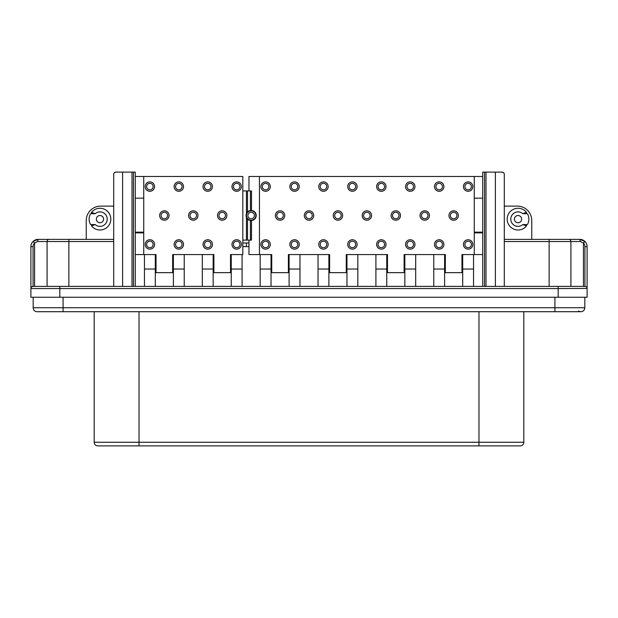 <?xml version="1.0" encoding="UTF-8"?>
<svg xmlns="http://www.w3.org/2000/svg" width="618" height="618" viewBox="0 0 618 618"><rect width="100%" height="100%" fill="white"/><g stroke="black" fill="none" stroke-linecap="round" stroke-linejoin="round"><path stroke-width="0.93" d="M247.524 190.923L246.435 190.923L246.435 213.635L247.524 211.974L247.524 190.923L248.969 190.923L248.969 176.462L482.728 176.462M482.728 198.154L474.269 198.154M474.269 232.878L482.728 232.878M482.728 254.57L461.97 254.57L461.97 272.654L445.339 272.654L445.339 254.57L404.11 254.57L404.11 272.654L387.478 272.654L387.478 254.57L346.25 254.57L346.25 272.654L329.61 272.654L329.61 254.57L288.39 254.57L288.39 272.654L271.75 272.654L271.75 254.57L248.969 254.57L248.969 240.108L247.524 240.108L247.524 219.058A5.06 5.06 0 0 0 250.414 220.526L250.414 240.108M250.414 190.923L250.414 210.506A5.06 5.06 0 0 0 247.524 211.974M250.414 210.506L251.503 210.468L251.503 190.923L248.969 190.923M248.969 240.108L251.503 240.108L251.503 220.564A5.06 5.06 0 0 0 256.2 215.52A5.06 5.06 0 0 0 251.503 210.468M246.435 213.635A5.06 5.06 0 0 0 246.435 217.397L246.435 240.108L247.524 240.108M246.435 190.923L242.82 190.923M242.82 240.108L246.435 240.108M135.272 176.462L242.82 176.462L242.82 254.57L230.522 254.57L230.522 272.654L213.89 272.654L213.89 254.57L172.661 254.57L172.661 272.654L156.03 272.654L156.03 254.57L135.272 254.57M251.503 220.564L250.414 220.526M247.524 219.058L246.435 217.397L246.435 215.52A4.705 4.705 0 0 0 251.14 220.217A4.705 4.705 0 0 0 255.837 215.52A4.705 4.705 0 0 0 251.14 210.815A4.705 4.705 0 0 0 246.435 215.52M259.452 176.462L259.452 254.57M143.731 176.462L143.731 254.57M135.272 232.878L143.731 232.878M143.731 198.154L135.272 198.154M474.269 254.57L474.269 176.462M242.82 242.998L248.969 242.998M246.435 242.998L246.435 246.621M135.272 232.152L143.731 232.152M474.269 232.152L482.728 232.152M247.88 215.52A3.252 3.252 0 0 1 251.14 212.26A3.252 3.252 0 0 1 254.392 215.52A3.252 3.252 0 0 1 251.14 218.772A3.252 3.252 0 0 1 247.88 215.52M33.179 307.733A3.978 3.978 -90 0 0 37.157 311.711A3.978 3.978 -90 0 1 33.179 307.733L33.179 297.25L33.179 307.733L63.082 307.733L63.082 311.711L554.918 311.711L554.918 297.25M545.006 311.711L572.994 311.711M37.157 311.711L94.183 311.711L94.183 442.264A3.615 3.615 0 0 0 97.806 445.879L520.194 445.879A3.615 3.615 0 0 0 523.817 442.264L478.973 442.264L478.973 311.711M63.082 297.25L63.082 307.733L584.821 307.733A3.978 3.978 0 0 1 580.843 311.711A3.978 3.978 0 0 0 584.821 307.733L584.821 297.25M536.833 311.711L523.817 311.711L523.817 442.264M554.918 311.711L580.843 311.711A3.978 3.978 0 0 1 578.533 310.97M576.208 286.397L33.071 286.397L31.533 287.03A2.171 2.171 0 0 1 33.071 286.397L33.071 246.621A5.06 5.06 0 0 1 34.569 243.021L37.667 241.553L113.712 241.553M155.303 254.57L155.303 269.039L144.457 269.039L144.457 254.57M144.457 286.397L144.457 269.039M155.303 269.039L155.303 286.397M184.234 254.57L184.234 269.039L173.388 269.039L173.388 254.57M173.388 286.397L173.388 269.039M184.234 269.039L184.234 286.397M213.164 254.57L213.164 269.039L202.318 269.039L202.318 254.57M202.318 286.397L202.318 269.039M213.164 269.039L213.164 286.397M242.094 254.57L242.094 269.039L231.248 269.039L231.248 254.57M231.248 286.397L231.248 269.039M242.094 269.039L242.094 286.397M271.032 254.57L271.032 269.039L260.178 269.039L260.178 254.57M260.178 286.397L260.178 269.039M271.032 269.039L271.032 286.397M299.962 254.57L299.962 269.039L289.108 269.039L289.108 254.57M289.108 286.397L289.108 269.039M299.962 269.039L299.962 286.397M328.892 254.57L328.892 269.039L318.038 269.039L318.038 254.57M318.038 286.397L318.038 269.039M328.892 269.039L328.892 286.397M357.822 254.57L357.822 269.039L346.968 269.039L346.968 254.57M346.968 286.397L346.968 269.039M357.822 269.039L357.822 286.397M386.752 254.57L386.752 269.039L375.906 269.039L375.906 254.57M375.906 286.397L375.906 269.039M386.752 269.039L386.752 286.397M415.682 254.57L415.682 269.039L404.836 269.039L404.836 254.57M404.836 286.397L404.836 269.039M415.682 269.039L415.682 286.397M444.612 254.57L444.612 269.039L433.766 269.039L433.766 254.57M433.766 286.397L433.766 269.039M444.612 269.039L444.612 286.397M473.542 254.57L473.542 269.039L462.697 269.039L462.697 254.57M462.697 286.397L462.697 269.039M473.542 269.039L473.542 286.397M122.611 286.397L122.611 172.121L135.272 172.121L135.272 286.397M132.013 286.397L132.013 172.121M133.457 286.397L133.457 172.121M495.389 286.397L495.389 172.121L502.117 172.121A2.171 2.171 0 0 1 504.288 174.291L504.288 286.397M495.389 172.121L482.728 172.121L482.728 286.397M485.987 286.397L485.987 172.121M484.543 286.397L484.543 172.121M103.592 219.135A3.615 3.615 0 0 1 99.969 222.75A3.615 3.615 0 0 1 96.354 219.135A3.615 3.615 0 0 1 99.969 215.52A3.615 3.615 0 0 1 103.592 219.135M107.208 219.135A7.231 7.231 0 0 0 95.187 213.704L90.576 213.704A10.846 10.846 0 0 0 90.576 224.558L95.187 224.558A7.231 7.231 0 0 0 107.208 219.135M514.408 219.135A3.615 3.615 0 0 0 518.031 222.75A3.615 3.615 0 0 0 521.646 219.135A3.615 3.615 0 0 0 518.031 215.52A3.615 3.615 0 0 0 514.408 219.135M510.792 219.135A7.231 7.231 0 0 0 522.813 224.558L527.424 224.558A10.846 10.846 0 0 0 527.424 213.704L522.813 213.704A7.231 7.231 0 0 0 510.792 219.135M113.712 239.382L38.131 239.382A7.231 7.231 0 0 0 30.9 246.621L30.9 288.567L558.17 288.567L558.17 297.25L587.1 297.25L587.1 246.621A7.231 7.231 0 0 0 584.96 241.483L583.431 243.021L580.333 241.553L583.431 243.021A5.06 5.06 0 0 1 584.929 246.621L584.929 286.397L558.17 286.397L558.17 288.567L587.092 288.421M502.117 172.121L503.647 172.754M113.712 286.397L113.712 174.291A2.171 2.171 0 0 1 115.883 172.121L122.611 172.121M86.234 239.382L86.234 220.58A14.469 14.469 0 0 1 100.695 206.111L113.712 206.111M531.766 239.382L531.766 220.58A14.469 14.469 0 0 0 517.305 206.111L504.288 206.111M585.076 286.404L583.431 286.397L583.431 243.021M558.17 297.25L59.83 297.25L59.83 286.397L33.071 286.397M30.9 297.25L30.9 288.567L30.9 297.25L59.83 297.25M57.659 239.382L38.131 239.382L33.04 241.483L34.569 243.021L34.569 286.397M584.96 241.483A7.231 7.231 0 0 0 579.869 239.382L584.96 241.483L579.869 239.382L504.288 239.382M583.523 240.387L580.086 239.39L572.585 239.382L579.869 239.382L580.333 241.553L570.916 241.553L570.916 286.397M586.467 287.03A2.171 2.171 0 0 1 587.1 288.567A2.171 2.171 0 0 0 584.929 286.397M30.908 288.421L30.9 288.567A2.171 2.171 0 0 1 31.533 287.03L31.433 287.138M37.667 241.553L38.131 239.382L33.04 241.483M572.585 239.382L560.341 239.382M248.969 246.621L242.82 246.621M95.187 224.558L91.572 225.995A10.846 10.846 0 0 0 110.823 219.135A10.846 10.846 0 0 0 91.572 212.268L95.187 213.704M522.813 224.558L526.428 225.995L526.428 224.558M526.428 213.704L526.428 212.268L522.813 213.704M115.883 172.121L114.353 172.754M233.419 244.45A3.252 3.252 0 0 1 236.671 241.19A3.252 3.252 0 0 1 239.931 244.45A3.252 3.252 0 0 1 236.671 247.702A3.252 3.252 0 0 1 233.419 244.45M231.974 244.45A4.705 4.705 0 0 0 236.671 249.147A4.705 4.705 0 0 0 241.375 244.45A4.705 4.705 0 0 0 236.671 239.745A4.705 4.705 0 0 0 231.974 244.45M204.488 244.45A3.252 3.252 0 0 1 207.741 241.19A3.252 3.252 0 0 1 210.993 244.45A3.252 3.252 0 0 1 207.741 247.702A3.252 3.252 0 0 1 204.488 244.45M203.036 244.45A4.705 4.705 0 0 0 207.741 249.147A4.705 4.705 0 0 0 212.445 244.45A4.705 4.705 0 0 0 207.741 239.745A4.705 4.705 0 0 0 203.036 244.45M175.558 244.45A3.252 3.252 0 0 1 178.811 241.19A3.252 3.252 0 0 1 182.063 244.45A3.252 3.252 0 0 1 178.811 247.702A3.252 3.252 0 0 1 175.558 244.45M174.106 244.45A4.705 4.705 0 0 0 178.811 249.147A4.705 4.705 0 0 0 183.515 244.45A4.705 4.705 0 0 0 178.811 239.745A4.705 4.705 0 0 0 174.106 244.45M146.62 244.45A3.252 3.252 0 0 1 149.88 241.19A3.252 3.252 0 0 1 153.133 244.45A3.252 3.252 0 0 1 149.88 247.702A3.252 3.252 0 0 1 146.62 244.45M145.176 244.45A4.705 4.705 0 0 0 149.88 249.147A4.705 4.705 0 0 0 154.577 244.45A4.705 4.705 0 0 0 149.88 239.745A4.705 4.705 0 0 0 145.176 244.45M190.02 215.52A3.252 3.252 0 0 1 193.279 212.26A3.252 3.252 0 0 1 196.532 215.52A3.252 3.252 0 0 1 193.279 218.772A3.252 3.252 0 0 1 190.02 215.52M188.575 215.52A4.705 4.705 0 0 0 193.279 220.217A4.705 4.705 0 0 0 197.976 215.52A4.705 4.705 0 0 0 193.279 210.815A4.705 4.705 0 0 0 188.575 215.52M161.089 215.52A3.252 3.252 0 0 1 164.342 212.26A3.252 3.252 0 0 1 167.602 215.52A3.252 3.252 0 0 1 164.342 218.772A3.252 3.252 0 0 1 161.089 215.52M159.645 215.52A4.705 4.705 0 0 0 164.342 220.217A4.705 4.705 0 0 0 169.046 215.52A4.705 4.705 0 0 0 164.342 210.815A4.705 4.705 0 0 0 159.645 215.52M218.95 215.52A3.252 3.252 0 0 1 222.21 212.26A3.252 3.252 0 0 1 225.462 215.52A3.252 3.252 0 0 1 222.21 218.772A3.252 3.252 0 0 1 218.95 215.52M217.505 215.52A4.705 4.705 0 0 0 222.21 220.217A4.705 4.705 0 0 0 226.906 215.52A4.705 4.705 0 0 0 222.21 210.815A4.705 4.705 0 0 0 217.505 215.52M204.488 186.582A3.252 3.252 0 0 1 207.741 183.33A3.252 3.252 0 0 1 210.993 186.582A3.252 3.252 0 0 1 207.741 189.842A3.252 3.252 0 0 1 204.488 186.582M203.036 186.582A4.705 4.705 0 0 0 207.741 191.286A4.705 4.705 0 0 0 212.445 186.582A4.705 4.705 0 0 0 207.741 181.885A4.705 4.705 0 0 0 203.036 186.582M175.558 186.582A3.252 3.252 0 0 1 178.811 183.33A3.252 3.252 0 0 1 182.063 186.582A3.252 3.252 0 0 1 178.811 189.842A3.252 3.252 0 0 1 175.558 186.582M174.106 186.582A4.705 4.705 0 0 0 178.811 191.286A4.705 4.705 0 0 0 183.515 186.582A4.705 4.705 0 0 0 178.811 181.885A4.705 4.705 0 0 0 174.106 186.582M146.62 186.582A3.252 3.252 0 0 1 149.88 183.33A3.252 3.252 0 0 1 153.133 186.582A3.252 3.252 0 0 1 149.88 189.842A3.252 3.252 0 0 1 146.62 186.582M145.176 186.582A4.705 4.705 0 0 0 149.88 191.286A4.705 4.705 0 0 0 154.577 186.582A4.705 4.705 0 0 0 149.88 181.885A4.705 4.705 0 0 0 145.176 186.582M231.974 186.582A4.705 4.705 0 0 0 236.671 191.286A4.705 4.705 0 0 0 241.375 186.582A4.705 4.705 0 0 0 236.671 181.885A4.705 4.705 0 0 0 231.974 186.582M233.419 186.582A3.252 3.252 0 0 1 236.671 183.33A3.252 3.252 0 0 1 239.931 186.582A3.252 3.252 0 0 1 236.671 189.842A3.252 3.252 0 0 1 233.419 186.582M464.867 186.582A3.252 3.252 0 0 1 468.12 183.33A3.252 3.252 0 0 1 471.38 186.582A3.252 3.252 0 0 1 468.12 189.842A3.252 3.252 0 0 1 464.867 186.582M472.824 186.582A4.705 4.705 0 0 0 468.12 181.885A4.705 4.705 0 0 0 463.423 186.582A4.705 4.705 0 0 0 468.12 191.286A4.705 4.705 0 0 0 472.824 186.582M320.209 186.582A3.252 3.252 0 0 1 323.469 183.33A3.252 3.252 0 0 1 326.721 186.582A3.252 3.252 0 0 1 323.469 189.842A3.252 3.252 0 0 1 320.209 186.582M328.166 186.582A4.705 4.705 0 0 0 323.469 181.885A4.705 4.705 0 0 0 318.764 186.582A4.705 4.705 0 0 0 323.469 191.286A4.705 4.705 0 0 0 328.166 186.582M378.069 186.582A3.252 3.252 0 0 1 381.329 183.33A3.252 3.252 0 0 1 384.581 186.582A3.252 3.252 0 0 1 381.329 189.842A3.252 3.252 0 0 1 378.069 186.582M386.026 186.582A4.705 4.705 0 0 0 381.329 181.885A4.705 4.705 0 0 0 376.625 186.582A4.705 4.705 0 0 0 381.329 191.286A4.705 4.705 0 0 0 386.026 186.582M262.349 186.582A3.252 3.252 0 0 1 265.601 183.33A3.252 3.252 0 0 1 268.861 186.582A3.252 3.252 0 0 1 265.601 189.842A3.252 3.252 0 0 1 262.349 186.582M270.305 186.582A4.705 4.705 0 0 0 265.601 181.885A4.705 4.705 0 0 0 260.904 186.582A4.705 4.705 0 0 0 265.601 191.286A4.705 4.705 0 0 0 270.305 186.582M435.937 186.582A3.252 3.252 0 0 1 439.189 183.33A3.252 3.252 0 0 1 442.442 186.582A3.252 3.252 0 0 1 439.189 189.842A3.252 3.252 0 0 1 435.937 186.582M443.894 186.582A4.705 4.705 0 0 0 439.189 181.885A4.705 4.705 0 0 0 434.485 186.582A4.705 4.705 0 0 0 439.189 191.286A4.705 4.705 0 0 0 443.894 186.582M291.279 186.582A3.252 3.252 0 0 1 294.531 183.33A3.252 3.252 0 0 1 297.791 186.582A3.252 3.252 0 0 1 294.531 189.842A3.252 3.252 0 0 1 291.279 186.582M299.236 186.582A4.705 4.705 0 0 0 294.531 181.885A4.705 4.705 0 0 0 289.834 186.582A4.705 4.705 0 0 0 294.531 191.286A4.705 4.705 0 0 0 299.236 186.582M349.139 186.582A3.252 3.252 0 0 1 352.399 183.33A3.252 3.252 0 0 1 355.651 186.582A3.252 3.252 0 0 1 352.399 189.842A3.252 3.252 0 0 1 349.139 186.582M357.096 186.582A4.705 4.705 0 0 0 352.399 181.885A4.705 4.705 0 0 0 347.695 186.582A4.705 4.705 0 0 0 352.399 191.286A4.705 4.705 0 0 0 357.096 186.582M407.007 186.582A3.252 3.252 0 0 1 410.259 183.33A3.252 3.252 0 0 1 413.512 186.582A3.252 3.252 0 0 1 410.259 189.842A3.252 3.252 0 0 1 407.007 186.582M414.964 186.582A4.705 4.705 0 0 0 410.259 181.885A4.705 4.705 0 0 0 405.555 186.582A4.705 4.705 0 0 0 410.259 191.286A4.705 4.705 0 0 0 414.964 186.582M421.468 215.52A3.252 3.252 0 0 1 424.72 212.26A3.252 3.252 0 0 1 427.98 215.52A3.252 3.252 0 0 1 424.72 218.772A3.252 3.252 0 0 1 421.468 215.52M429.425 215.52A4.705 4.705 0 0 0 424.72 210.815A4.705 4.705 0 0 0 420.024 215.52A4.705 4.705 0 0 0 424.72 220.217A4.705 4.705 0 0 0 429.425 215.52M363.608 215.52A3.252 3.252 0 0 1 366.86 212.26A3.252 3.252 0 0 1 370.12 215.52A3.252 3.252 0 0 1 366.86 218.772A3.252 3.252 0 0 1 363.608 215.52M371.565 215.52A4.705 4.705 0 0 0 366.86 210.815A4.705 4.705 0 0 0 362.163 215.52A4.705 4.705 0 0 0 366.86 220.217A4.705 4.705 0 0 0 371.565 215.52M276.818 215.52A3.252 3.252 0 0 1 280.07 212.26A3.252 3.252 0 0 1 283.322 215.52A3.252 3.252 0 0 1 280.07 218.772A3.252 3.252 0 0 1 276.818 215.52M284.767 215.52A4.705 4.705 0 0 0 280.07 210.815A4.705 4.705 0 0 0 275.365 215.52A4.705 4.705 0 0 0 280.07 220.217A4.705 4.705 0 0 0 284.767 215.52M392.538 215.52A3.252 3.252 0 0 1 395.79 212.26A3.252 3.252 0 0 1 399.05 215.52A3.252 3.252 0 0 1 395.79 218.772A3.252 3.252 0 0 1 392.538 215.52M400.495 215.52A4.705 4.705 0 0 0 395.79 210.815A4.705 4.705 0 0 0 391.094 215.52A4.705 4.705 0 0 0 395.79 220.217A4.705 4.705 0 0 0 400.495 215.52M450.398 215.52A3.252 3.252 0 0 1 453.658 212.26A3.252 3.252 0 0 1 456.911 215.52A3.252 3.252 0 0 1 453.658 218.772A3.252 3.252 0 0 1 450.398 215.52M458.355 215.52A4.705 4.705 0 0 0 453.658 210.815A4.705 4.705 0 0 0 448.954 215.52A4.705 4.705 0 0 0 453.658 220.217A4.705 4.705 0 0 0 458.355 215.52M305.748 215.52A3.252 3.252 0 0 1 309 212.26A3.252 3.252 0 0 1 312.252 215.52A3.252 3.252 0 0 1 309 218.772A3.252 3.252 0 0 1 305.748 215.52M313.705 215.52A4.705 4.705 0 0 0 309 210.815A4.705 4.705 0 0 0 304.295 215.52A4.705 4.705 0 0 0 309 220.217A4.705 4.705 0 0 0 313.705 215.52M334.678 215.52A3.252 3.252 0 0 1 337.93 212.26A3.252 3.252 0 0 1 341.182 215.52A3.252 3.252 0 0 1 337.93 218.772A3.252 3.252 0 0 1 334.678 215.52M342.635 215.52A4.705 4.705 0 0 0 337.93 210.815A4.705 4.705 0 0 0 333.233 215.52A4.705 4.705 0 0 0 337.93 220.217A4.705 4.705 0 0 0 342.635 215.52M291.279 244.45A3.252 3.252 0 0 1 294.531 241.19A3.252 3.252 0 0 1 297.791 244.45A3.252 3.252 0 0 1 294.531 247.702A3.252 3.252 0 0 1 291.279 244.45M299.236 244.45A4.705 4.705 0 0 0 294.531 239.745A4.705 4.705 0 0 0 289.834 244.45A4.705 4.705 0 0 0 294.531 249.147A4.705 4.705 0 0 0 299.236 244.45M320.209 244.45A3.252 3.252 0 0 1 323.469 241.19A3.252 3.252 0 0 1 326.721 244.45A3.252 3.252 0 0 1 323.469 247.702A3.252 3.252 0 0 1 320.209 244.45M328.166 244.45A4.705 4.705 0 0 0 323.469 239.745A4.705 4.705 0 0 0 318.764 244.45A4.705 4.705 0 0 0 323.469 249.147A4.705 4.705 0 0 0 328.166 244.45M378.069 244.45A3.252 3.252 0 0 1 381.329 241.19A3.252 3.252 0 0 1 384.581 244.45A3.252 3.252 0 0 1 381.329 247.702A3.252 3.252 0 0 1 378.069 244.45M386.026 244.45A4.705 4.705 0 0 0 381.329 239.745A4.705 4.705 0 0 0 376.625 244.45A4.705 4.705 0 0 0 381.329 249.147A4.705 4.705 0 0 0 386.026 244.45M349.139 244.45A3.252 3.252 0 0 1 352.399 241.19A3.252 3.252 0 0 1 355.651 244.45A3.252 3.252 0 0 1 352.399 247.702A3.252 3.252 0 0 1 349.139 244.45M357.096 244.45A4.705 4.705 0 0 0 352.399 239.745A4.705 4.705 0 0 0 347.695 244.45A4.705 4.705 0 0 0 352.399 249.147A4.705 4.705 0 0 0 357.096 244.45M435.937 244.45A3.252 3.252 0 0 1 439.189 241.19A3.252 3.252 0 0 1 442.442 244.45A3.252 3.252 0 0 1 439.189 247.702A3.252 3.252 0 0 1 435.937 244.45M443.894 244.45A4.705 4.705 0 0 0 439.189 239.745A4.705 4.705 0 0 0 434.485 244.45A4.705 4.705 0 0 0 439.189 249.147A4.705 4.705 0 0 0 443.894 244.45M407.007 244.45A3.252 3.252 0 0 1 410.259 241.19A3.252 3.252 0 0 1 413.512 244.45A3.252 3.252 0 0 1 410.259 247.702A3.252 3.252 0 0 1 407.007 244.45M414.964 244.45A4.705 4.705 0 0 0 410.259 239.745A4.705 4.705 0 0 0 405.555 244.45A4.705 4.705 0 0 0 410.259 249.147A4.705 4.705 0 0 0 414.964 244.45M464.867 244.45A3.252 3.252 0 0 1 468.12 241.19A3.252 3.252 0 0 1 471.38 244.45A3.252 3.252 0 0 1 468.12 247.702A3.252 3.252 0 0 1 464.867 244.45M472.824 244.45A4.705 4.705 0 0 0 468.12 239.745A4.705 4.705 0 0 0 463.423 244.45A4.705 4.705 0 0 0 468.12 249.147A4.705 4.705 0 0 0 472.824 244.45M262.349 244.45A3.252 3.252 0 0 1 265.601 241.19A3.252 3.252 0 0 1 268.861 244.45A3.252 3.252 0 0 1 265.601 247.702A3.252 3.252 0 0 1 262.349 244.45M270.305 244.45A4.705 4.705 0 0 0 265.601 239.745A4.705 4.705 0 0 0 260.904 244.45A4.705 4.705 0 0 0 265.601 249.147A4.705 4.705 0 0 0 270.305 244.45M478.973 445.879L478.973 442.264L94.183 442.264A3.615 3.615 0 0 0 95.249 444.821M139.027 445.879L139.027 311.711M47.084 286.397L47.084 241.553A2.171 1.877 90 0 1 48.961 239.382M68.868 286.397L68.868 239.382M549.132 286.397L549.132 241.553L570.916 241.553A2.171 1.877 90 0 0 569.039 239.382M504.288 241.553L549.132 241.553L549.132 239.382M33.017 241.507A7.231 7.231 0 0 0 30.9 246.621L33.071 246.621M587.1 246.621L584.929 246.621M91.572 212.268L91.572 213.704M91.572 224.558L91.572 225.995M526.428 212.268A10.846 10.846 0 0 0 507.177 219.135A10.846 10.846 0 0 0 526.428 225.995M255.837 217.397L255.837 215.52M576.602 311.711L580.843 311.711M44.751 311.711L63.082 311.711"/></g></svg>
